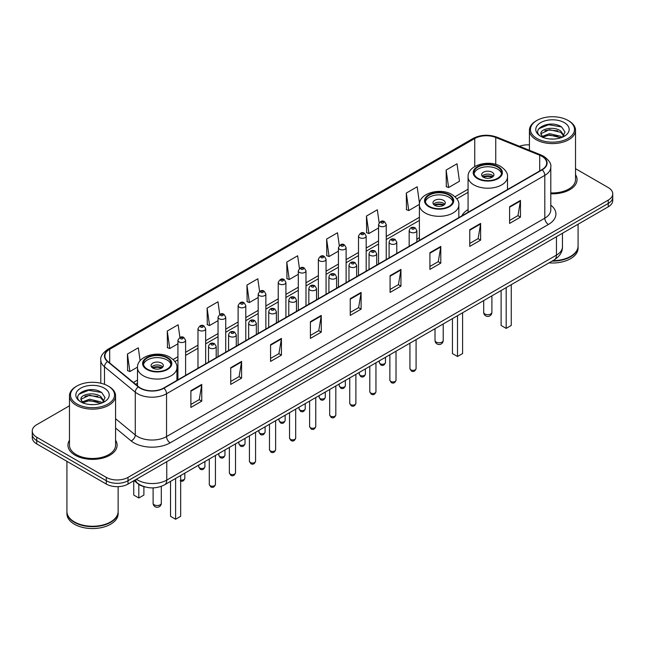 <?xml version="1.0" encoding="UTF-8"?>
<svg xmlns="http://www.w3.org/2000/svg" width="645" height="645" viewBox="0 0 645 645"><rect width="100%" height="100%" fill="white"/><g stroke="black" fill="none" stroke-linecap="round" stroke-linejoin="round"><path stroke-width="0.97" d="M419.395 237.65A27.146 15.674 0 0 0 416.847 239.464M468.076 209.552A27.146 15.674 0 0 0 461.715 215.97M145.222 486.967A15.367 8.869 180 0 1 137.893 483.726L134.071 480.573M69.475 405.794L36.749 424.692A15.367 8.869 0 0 0 32.25 430.965L32.25 437.657A15.367 8.869 0 0 0 36.749 443.929L106.288 484.072A15.367 8.869 0 0 0 128.016 484.072L608.251 206.811A15.367 8.869 0 0 0 612.75 200.539L612.75 197.193A15.367 8.869 0 0 1 608.251 203.465A15.367 8.869 0 0 0 612.75 197.193L612.75 193.847A15.367 8.869 0 0 0 608.251 187.574L575.525 168.684M32.25 430.965A15.367 8.869 0 0 0 36.749 437.237L106.288 477.381A15.367 8.869 0 0 0 128.016 477.381L128.016 480.727L608.251 203.465L128.016 480.727A15.367 8.869 0 0 1 106.288 480.727A15.367 8.869 0 0 0 128.016 480.727L128.016 484.072M36.749 437.237L36.749 440.583L106.288 480.727L36.749 440.583A15.367 8.869 0 0 1 32.25 434.311A15.367 8.869 0 0 0 36.749 440.583L36.749 443.929M69.475 440.245A24.583 14.19 0 0 0 67.943 445.179A24.583 14.19 0 0 0 75.142 455.217A24.583 14.19 0 0 0 101.934 458.297A24.583 14.19 0 0 0 117.108 445.179A24.583 14.19 0 0 0 115.576 440.245A24.583 14.19 0 0 1 117.108 445.179A24.583 14.19 0 0 1 101.934 458.297A24.583 14.19 0 0 1 75.142 455.217A24.583 14.19 0 0 1 67.943 445.179A24.583 14.19 0 0 1 69.475 440.245M541.897 156.3A16.391 9.465 180 0 1 546.702 162.983A16.391 9.465 180 0 1 541.897 169.675L163.653 388.056A16.391 9.465 180 0 1 138.635 386.79L107.852 361.41A16.391 9.465 180 0 1 104.893 355.984A16.391 9.465 180 0 1 109.69 349.292L474.752 138.522A16.391 9.465 180 0 1 495.747 137.466L539.712 155.235A16.391 9.465 180 0 1 541.897 156.3M542.187 156.13A16.802 9.699 0 0 0 539.946 155.042L495.981 137.264A16.802 9.699 0 0 0 474.47 138.352L109.4 349.122A16.802 9.699 0 0 0 107.522 361.547L138.304 386.927A16.802 9.699 0 0 0 163.943 388.226L542.187 169.845A16.802 9.699 0 0 0 542.187 156.13M190.888 390.693L190.888 407.422L201.756 401.15L201.756 384.42L190.888 390.693M190.888 404.455L199.257 399.618L201.708 384.976A4.096 2.362 -120 0 0 201.756 384.42M199.184 399.666L201.756 401.15M230.725 367.69L230.725 384.42L241.593 378.147L241.593 361.418L230.725 367.69M230.725 381.453L239.093 376.624L241.544 361.974A4.096 2.362 -120 0 0 241.593 361.418M239.021 376.664L241.593 378.147M270.561 344.688L270.561 361.418L281.43 355.145L281.43 338.415L270.561 344.688M270.561 358.451L278.93 353.621L281.389 338.972A4.096 2.362 -120 0 0 281.43 338.415M278.858 353.662L281.43 355.145M310.406 321.694L310.406 338.415L321.266 332.143L321.266 315.421L310.406 321.694M310.406 335.448L318.775 330.619L321.226 315.969A4.096 2.362 -120 0 0 321.266 315.421M318.695 330.659L321.266 332.143M509.598 206.69L509.598 223.42L520.459 217.139L520.459 200.418L509.598 206.69M509.598 220.445L517.967 215.615L520.418 200.974A4.096 2.362 -120 0 0 520.459 200.418M517.887 215.656L520.459 217.139M469.753 229.693L469.753 246.414L480.622 240.142L480.622 223.412L469.753 229.693M469.753 243.447L478.122 238.618L480.581 223.968A4.096 2.362 -120 0 0 480.622 223.412M478.05 238.658L480.622 240.142M429.917 252.687L429.917 269.417L440.785 263.144L440.785 246.414L429.917 252.687M429.917 266.45L438.286 261.62L440.737 246.971A4.096 2.362 -120 0 0 440.785 246.414M438.213 261.66L440.785 263.144M390.08 275.689L390.08 292.419L400.948 286.146L400.948 269.417L390.08 275.689M390.08 289.452L398.449 284.614L400.9 269.973A4.096 2.362 -120 0 0 400.948 269.417M398.376 284.663L400.948 286.146M350.243 298.691L350.243 315.421L361.103 309.149L361.103 292.419L350.243 298.691M350.243 312.446L358.612 307.617L361.063 292.975A4.096 2.362 -120 0 0 361.103 292.419M358.539 307.665L361.103 309.149M550.798 193.79A24.583 14.19 0 0 0 577.057 179.633A24.583 14.19 0 0 0 575.525 174.69A24.583 14.19 0 0 1 577.057 179.633A24.583 14.19 0 0 1 550.798 193.79M128.016 477.381L608.251 200.119A15.367 8.869 0 0 0 612.75 193.847M529.424 144.883A15.367 8.869 0 0 0 519.475 146.27M219.752 314.405L217.978 301.787L207.118 308.06L207.287 324.685M179.915 337.424L178.141 324.782L167.273 331.054L167.45 347.687M140.118 360.757L138.304 347.784L127.436 354.057L127.613 370.682M339.286 245.56L337.496 232.781L326.628 239.053L326.805 255.686M379.147 222.719L377.333 209.786L366.465 216.059L366.642 232.684M419.508 203.449L417.17 186.784L406.302 193.057L406.479 209.681M446.147 170.054L448.597 187.534L459.458 181.261L457.007 163.782L446.147 170.054L446.316 186.679M259.588 291.419L257.815 278.785L246.954 285.058L247.124 301.683M299.433 268.465L297.651 255.783L286.791 262.055L286.969 278.68M286.791 262.055L289.242 279.535L298.304 274.302M289.242 279.535L286.791 278.616M326.628 239.053L329.079 256.533L338.432 251.139M329.079 256.533L326.628 255.614M366.465 216.059L368.916 233.53L378.559 227.967M368.916 233.53L366.465 232.619M406.302 193.057L408.761 210.536L419.411 204.384M408.761 210.536L406.302 209.617M448.597 187.534L446.147 186.615M246.954 285.058L249.405 302.537L258.177 297.474M249.405 302.537L246.954 301.618M207.118 308.06L209.569 325.531L218.05 320.638M209.569 325.531L207.118 324.62M167.273 331.054L169.732 348.534L177.923 343.809M169.732 348.534L167.273 347.623M127.436 354.057L129.887 371.536L137.506 367.142M129.887 371.536L127.436 370.617M536.906 138.441A22.027 12.715 0 0 0 568.051 138.441A22.027 12.715 0 0 0 568.051 120.454L568.777 120.873A23.051 13.303 0 0 1 575.525 130.282A23.051 13.303 0 0 1 561.295 142.577A23.051 13.303 0 0 1 536.18 139.691A23.051 13.303 0 0 1 529.424 130.282A23.051 13.303 0 0 1 536.18 120.873L536.906 120.454A22.027 12.715 0 0 0 536.906 138.441M550.798 192.903A23.051 13.303 0 0 0 575.525 179.633L575.525 130.282M552.789 260.701A25.607 14.787 0 0 0 570.583 256.371A25.607 14.787 0 0 0 578.081 245.914L578.081 224.226M552.684 260.765A25.357 14.633 0 0 0 570.406 256.476A25.357 14.633 0 0 0 570.494 256.42M552.064 261.12A25.607 14.787 0 0 0 578.081 246.334A25.607 14.787 0 0 0 578.081 246.124M549.032 262.87A25.607 14.787 0 0 0 578.081 248.212L578.081 246.334M549.677 138.957L553.579 139.07M542.026 136.506L549.476 133.66L560.666 136.272L562.021 137.361M542.711 137.216L549.476 134.982L560.908 137.772M540.897 133.7L542.816 137.312M540.921 134.055C539.672 128.903 553.805 125.84 560.666 130.959L563.988 135.555M540.97 134.378L541.292 133.515L549.476 129.677L560.666 132.29L563.73 135.901M562.416 137.2L565.028 132.064L561.722 127.073C550 118.648 529.182 129.75 541.203 136.555L541.8 136.917M564.286 122.631A16.697 9.643 0 0 0 540.663 122.631A16.697 9.643 0 0 0 540.663 136.264A16.697 9.643 0 0 0 564.286 136.264A16.697 9.643 0 0 0 564.286 122.631M543.066 137.651L540.945 134.249M568.777 120.873L568.051 120.454A22.027 12.715 0 0 0 536.906 120.454M538.76 128.75L548.564 124.727L561.497 126.92M544.888 130.701L548.564 130.032L557.796 130.83M544.888 136.014L548.564 135.345L557.796 136.135M497.569 166.999A13.827 7.982 0 0 0 482.5 165.273A13.827 7.982 0 0 0 473.962 172.65A13.827 7.982 0 0 0 478.018 178.294A13.827 7.982 0 0 0 493.086 180.019A13.827 7.982 0 0 0 501.625 172.65A13.827 7.982 0 0 0 497.569 166.999M501.504 173.69A13.827 7.982 0 0 0 497.569 169.095A13.827 7.982 0 0 0 483.347 167.176A13.827 7.982 0 0 0 474.083 173.69M501.117 290.532L501.117 325.459L506.188 328.386L511.259 325.459L511.259 284.671M506.188 328.386L506.188 287.606M492.135 172.231A6.144 3.548 0 0 0 485.443 171.457A6.144 3.548 0 0 0 481.646 174.739A6.144 3.548 0 0 0 483.444 177.246A6.144 3.548 0 0 0 490.144 178.02A6.144 3.548 0 0 0 493.941 174.739A6.144 3.548 0 0 0 492.135 172.231M493.393 176.198A6.144 3.548 0 0 0 492.135 175.158A6.144 3.548 0 0 0 482.194 176.198M482.831 176.827A8.191 4.733 180 0 1 492.401 176.682L492.401 177.085M483.5 177.278A7.168 4.136 180 0 1 491.659 177.109L492.401 176.682M491.538 177.552L491.659 177.109M76.948 403.988A22.027 12.715 0 0 0 108.094 403.988A22.027 12.715 0 0 0 108.094 386.008L108.82 386.428A23.051 13.303 0 0 1 115.576 395.837A23.051 13.303 0 0 1 101.346 408.132A23.051 13.303 0 0 1 76.223 405.245A23.051 13.303 0 0 1 69.475 395.837A23.051 13.303 0 0 1 76.223 386.428L76.948 386.008A22.027 12.715 0 0 0 76.948 403.988M69.475 395.837L69.475 445.179A23.051 13.303 0 0 0 76.223 454.588A23.051 13.303 0 0 0 101.346 457.474A23.051 13.303 0 0 0 115.576 445.179L115.576 395.837M110.545 521.974A25.357 14.633 0 0 1 110.448 522.023A25.357 14.633 0 0 1 74.594 522.023L74.417 521.918A25.607 14.787 0 0 0 110.634 521.918A25.607 14.787 0 0 0 118.132 511.469L118.132 486.653M66.919 511.678A25.607 14.787 0 0 0 66.919 511.888A25.607 14.787 0 0 0 74.417 522.337A25.607 14.787 0 0 0 102.321 525.546A25.607 14.787 0 0 0 118.132 511.888A25.607 14.787 0 0 0 118.132 511.678M66.919 511.888L66.919 513.767A25.607 14.787 0 0 0 74.417 524.224A25.607 14.787 0 0 0 102.321 527.425A25.607 14.787 0 0 0 118.132 513.767L118.132 511.888M89.728 404.504L93.63 404.617M82.068 402.053L89.526 399.207L100.709 401.827L102.063 402.915M82.754 402.77L89.526 400.537L100.959 403.319M80.948 399.247L82.858 402.859M80.972 399.61C79.722 394.45 93.856 391.394 100.709 396.514L104.038 401.109M81.02 399.924L81.343 399.07L89.526 395.224L100.709 397.844L103.772 401.456M102.458 402.746L105.079 397.61L101.765 392.628C90.05 384.202 69.225 395.296 81.254 402.109L81.85 402.472M104.337 388.177A16.697 9.643 0 0 0 80.714 388.177A16.697 9.643 0 0 0 80.714 401.819A16.697 9.643 0 0 0 104.337 401.819A16.697 9.643 0 0 0 104.337 388.177M83.116 403.206L80.996 399.795M66.919 461.344L66.919 511.469A25.607 14.787 0 0 0 74.417 521.918L74.594 522.023M108.82 386.428L108.094 386.008A22.027 12.715 0 0 0 76.948 386.008M78.811 394.297L88.615 390.273L101.539 392.474M84.938 396.256L88.615 395.587L97.847 396.377M84.938 401.569L88.615 400.9L97.847 401.69M448.896 195.104A13.827 7.982 0 0 0 433.827 193.371A13.827 7.982 0 0 0 425.289 200.748A13.827 7.982 0 0 0 429.336 206.392A13.827 7.982 0 0 0 444.413 208.125A13.827 7.982 0 0 0 452.943 200.748A13.827 7.982 0 0 0 448.896 195.104M452.83 201.796A13.827 7.982 0 0 0 448.896 197.193A13.827 7.982 0 0 0 434.674 195.282A13.827 7.982 0 0 0 425.41 201.796M452.443 318.63L452.443 353.557L457.515 356.483L462.586 353.557L462.586 312.777M457.515 356.483L457.515 315.703M443.462 200.329A6.144 3.548 0 0 0 436.762 199.563A6.144 3.548 0 0 0 432.972 202.836A6.144 3.548 0 0 0 434.77 205.352A6.144 3.548 0 0 0 441.47 206.118A6.144 3.548 0 0 0 445.268 202.836A6.144 3.548 0 0 0 443.462 200.329M444.719 204.304A6.144 3.548 0 0 0 443.462 203.256A6.144 3.548 0 0 0 433.521 204.304M434.15 204.933A8.191 4.733 180 0 1 443.72 204.779L443.72 205.191M434.827 205.376A7.168 4.136 180 0 1 442.986 205.207L443.72 204.779M442.865 205.65L442.986 205.207M166.982 357.862A13.827 7.982 0 0 0 151.914 356.129A13.827 7.982 0 0 0 143.375 363.506A13.827 7.982 0 0 0 147.431 369.158A13.827 7.982 0 0 0 162.5 370.883A13.827 7.982 0 0 0 171.038 363.506A13.827 7.982 0 0 0 166.982 357.862M170.917 364.554A13.827 7.982 0 0 0 166.982 359.958A13.827 7.982 0 0 0 152.768 358.039A13.827 7.982 0 0 0 143.496 364.554M170.538 481.388L170.538 516.314L175.601 519.241L180.673 516.314L180.673 475.534M175.601 519.241L175.601 478.461M133.741 480.767L133.741 495.07L138.812 498.004L143.883 495.07L143.883 486.644M138.812 498.004L138.812 484.403M161.556 363.095A6.144 3.548 0 0 0 154.856 362.321A6.144 3.548 0 0 0 151.059 365.602A6.144 3.548 0 0 0 152.865 368.11A6.144 3.548 0 0 0 159.557 368.875A6.144 3.548 0 0 0 163.354 365.602A6.144 3.548 0 0 0 161.556 363.095M162.806 367.061A6.144 3.548 0 0 0 161.556 366.021A6.144 3.548 0 0 0 151.607 367.061M152.244 367.69A8.191 4.733 180 0 1 161.814 367.545L161.814 367.948M152.913 368.142A7.168 4.136 180 0 1 161.073 367.964L161.814 367.545M160.952 368.416L161.073 367.964M136.417 479.227A20.487 11.828 0 0 0 137.796 480.098A20.487 11.828 0 0 0 166.765 480.098L556.458 255.114A20.487 11.828 0 0 0 562.464 246.753C562.609 251.832 559.9 256.186 554.337 259.806L164.644 484.79A10.247 5.918 60 0 0 166.765 480.098L166.765 461.699M556.458 236.715L556.458 255.114A10.247 5.918 60 0 1 554.337 259.806M135.587 479.703A10.247 6.853 129.5 0 0 137.377 483.032L134.265 480.469M608.251 206.811L608.251 200.119M106.288 484.072L106.288 477.381M550.798 205.134A25.607 14.787 180 0 1 548.419 224.46L170.175 442.841A5.12 2.959 60 0 1 166.547 436.568L544.799 218.187A20.487 11.828 0 0 0 550.798 209.827L550.798 166.999A20.487 11.828 180 0 1 544.799 175.367A5.12 2.959 -120 0 0 542.187 169.845M170.175 442.841A25.607 14.787 180 0 1 133.958 442.841A25.607 14.787 180 0 1 131.088 440.866L115.576 428.07M138.304 386.927A5.12 3.427 129.5 0 0 135.281 392.168L135.281 434.988A20.487 11.828 0 0 0 137.578 436.568A20.487 11.828 0 0 0 166.547 436.568L166.547 393.74A20.487 11.828 180 0 1 135.281 392.168L104.498 366.779A20.487 11.828 180 0 1 100.789 359.999L100.789 383.211M550.798 166.999C551.483 163.798 549.129 160.234 543.735 156.292L541.042 154.985A5.12 2.403 112 0 0 539.946 155.042M541.042 154.985L497.077 137.216C488.596 134.208 480.541 134.644 472.922 138.522A5.12 2.959 60 0 1 474.47 138.352M109.4 349.122A5.12 2.959 -120 0 0 107.852 349.292C102.539 353.113 100.185 356.677 100.789 359.999M107.522 361.547A5.12 3.427 129.5 0 0 104.498 366.779L104.498 384.323M497.077 137.216A5.12 2.403 112 0 0 495.981 137.264M163.943 388.226A5.12 2.959 60 0 1 166.547 393.74L544.799 175.367L544.799 218.187A5.12 2.959 60 0 0 548.419 224.46M115.576 418.734L135.281 434.988A5.12 3.427 -50.5 0 1 131.088 440.866M109.69 349.292L109.69 362.925M539.712 155.235L539.712 170.941M495.747 137.466L495.747 164.37M507.994 189.251L507.51 189.058M474.752 138.522L474.752 166.523M468.076 189.219L455.023 196.749M419.395 217.317L386.242 236.465M378.559 240.899L366.183 248.043M358.499 252.485L346.115 259.629M338.432 264.063L326.056 271.214M318.372 275.649L305.988 282.8M298.304 287.235L285.92 294.378M278.237 298.82L265.861 305.964M258.177 310.398L245.793 317.55M238.11 321.984L225.734 329.135M218.05 333.57L205.666 340.713M197.983 345.156L185.607 352.299M177.923 356.733L173.11 359.515M137.49 380.082L133.378 382.453M350.243 299.224L361.063 292.975M390.08 276.221L400.9 269.973M429.917 253.219L440.737 246.971M469.753 230.217L480.581 223.968M509.598 207.214L520.418 200.974M310.406 322.218L321.226 315.969M270.561 345.22L281.389 338.972M230.725 368.222L241.544 361.974M190.888 391.225L201.708 384.976M477.469 178.609A14.601 8.425 0 0 0 498.117 178.609A14.601 8.425 0 0 0 498.117 166.684A14.601 8.425 0 0 0 477.469 166.684A14.601 8.425 0 0 0 477.469 178.609M507.51 189.533L507.51 176.827A19.721 11.384 180 0 1 495.336 187.348A19.721 11.384 180 0 1 473.849 184.881A19.721 11.384 180 0 1 468.076 176.827L468.076 212.302M484.895 313.994A4.096 2.362 180 0 1 483.694 312.325A4.096 4.096 0 0 0 489.845 315.873A4.096 4.096 0 0 0 491.893 312.325A4.096 2.362 180 0 1 490.692 313.994A4.096 2.362 180 0 1 484.895 313.994M428.796 206.706A14.601 8.425 0 0 0 449.436 206.706A14.601 8.425 0 0 0 449.436 194.79A14.601 8.425 0 0 0 428.796 194.79A14.601 8.425 0 0 0 428.796 206.706M458.837 217.631L458.837 204.933A19.721 11.384 180 0 1 446.663 215.446A19.721 11.384 180 0 1 425.176 212.979A19.721 11.384 180 0 1 419.395 204.933L419.395 240.4M436.222 342.1A4.096 2.362 180 0 1 435.02 340.423A4.096 4.096 0 0 0 441.164 343.978A4.096 4.096 0 0 0 443.212 340.423A4.096 2.362 180 0 1 442.019 342.1A4.096 2.362 180 0 1 436.222 342.1M146.883 369.472A14.601 8.425 0 0 0 167.531 369.472A14.601 8.425 0 0 0 167.531 357.548A14.601 8.425 0 0 0 146.883 357.548A14.601 8.425 0 0 0 146.883 369.472M176.923 380.397L176.923 367.69A19.721 11.384 180 0 1 164.757 378.212A19.721 11.384 180 0 1 143.263 375.745A19.721 11.384 180 0 1 137.49 367.69L137.49 385.847M154.308 504.858A4.096 2.362 180 0 1 153.107 503.189A4.096 4.096 0 0 0 159.259 506.736A4.096 4.096 0 0 0 161.306 503.189A4.096 2.362 180 0 1 160.105 504.858A4.096 2.362 180 0 1 154.308 504.858M416.081 368.593C415.066 371.359 413.493 372.165 411.365 371.02L409.93 368.593A3.072 1.774 0 0 0 410.833 369.843A3.072 1.774 0 0 0 414.179 370.23A3.072 1.774 0 0 0 416.081 368.593L416.081 339.625M410.293 232.152A3.838 2.217 180 0 1 409.164 230.588C410.147 227.435 412.155 226.524 415.195 227.846L416.847 230.588A3.838 2.217 180 0 1 414.477 232.635A3.838 2.217 180 0 1 410.293 232.152M413.913 227.975A1.282 0.742 0 0 0 412.099 227.975A1.282 0.742 0 0 0 412.099 229.015A1.282 0.742 0 0 0 413.913 229.015A1.282 0.742 0 0 0 413.913 227.975M396.014 380.179C395.006 382.936 393.434 383.751 391.297 382.606L389.87 380.179A3.072 1.774 0 0 0 390.765 381.429A3.072 1.774 0 0 0 394.119 381.816A3.072 1.774 0 0 0 396.014 380.179L396.014 351.211M390.225 243.737A3.838 2.217 180 0 1 389.096 242.173C390.08 239.021 392.087 238.11 395.127 239.432L396.78 242.173A3.838 2.217 180 0 1 394.409 244.221A3.838 2.217 180 0 1 390.225 243.737M393.845 239.561A1.282 0.742 0 0 0 392.039 239.561A1.282 0.742 0 0 0 392.039 240.601A1.282 0.742 0 0 0 393.845 240.601A1.282 0.742 0 0 0 393.845 239.561M375.954 391.757C374.939 394.522 373.366 395.337 371.238 394.184L369.803 391.757A3.072 1.774 0 0 0 370.706 393.015A3.072 1.774 0 0 0 374.052 393.402A3.072 1.774 0 0 0 375.954 391.757L375.954 362.796M370.157 255.323A3.838 2.217 180 0 1 369.037 253.751C370.02 250.607 372.028 249.688 375.059 251.018L376.72 253.751A3.838 2.217 180 0 1 374.35 255.807A3.838 2.217 180 0 1 370.157 255.323M373.786 251.139A1.282 0.742 0 0 0 371.972 251.139A1.282 0.742 0 0 0 371.972 252.187A1.282 0.742 0 0 0 373.786 252.187A1.282 0.742 0 0 0 373.786 251.139M355.887 403.343C354.871 406.108 353.299 406.914 351.17 405.769L349.743 403.343A3.072 1.774 0 0 0 350.638 404.6A3.072 1.774 0 0 0 353.992 404.979A3.072 1.774 0 0 0 355.887 403.343L355.887 374.382M350.098 266.909A3.838 2.217 180 0 1 348.969 265.337C349.953 262.184 351.96 261.273 355 262.596L356.653 265.337A3.838 2.217 180 0 1 354.282 267.385A3.838 2.217 180 0 1 350.098 266.909M353.718 262.725A1.282 0.742 0 0 0 351.904 262.725A1.282 0.742 0 0 0 351.904 263.773A1.282 0.742 0 0 0 353.718 263.773A1.282 0.742 0 0 0 353.718 262.725M335.819 414.928C334.811 417.694 333.239 418.5 331.103 417.355L329.676 414.928A3.072 1.774 0 0 0 330.579 416.178A3.072 1.774 0 0 0 333.925 416.565A3.072 1.774 0 0 0 335.819 414.928L335.819 385.96M330.03 278.495A3.838 2.217 180 0 1 328.91 276.923C329.893 273.77 331.901 272.859 334.932 274.181L336.593 276.923A3.838 2.217 180 0 1 334.223 278.971A3.838 2.217 180 0 1 330.03 278.495M333.659 274.31A1.282 0.742 0 0 0 331.844 274.31A1.282 0.742 0 0 0 331.844 275.351A1.282 0.742 0 0 0 333.659 275.351A1.282 0.742 0 0 0 333.659 274.31M315.76 426.514C314.744 429.272 313.172 430.086 311.043 428.941L309.616 426.514A3.072 1.774 0 0 0 310.511 427.764A3.072 1.774 0 0 0 313.865 428.151A3.072 1.774 0 0 0 315.76 426.514L315.76 397.546M309.971 290.073A3.838 2.217 180 0 1 308.842 288.508C309.826 285.356 311.833 284.445 314.873 285.767L316.526 288.508A3.838 2.217 180 0 1 314.155 290.556A3.838 2.217 180 0 1 309.971 290.073M313.591 285.896A1.282 0.742 0 0 0 311.777 285.896A1.282 0.742 0 0 0 311.777 286.936A1.282 0.742 0 0 0 313.591 286.936A1.282 0.742 0 0 0 313.591 285.896M295.692 438.092C294.684 440.857 293.112 441.672 290.976 440.519L289.549 438.092A3.072 1.774 0 0 0 290.452 439.35A3.072 1.774 0 0 0 293.798 439.737A3.072 1.774 0 0 0 295.692 438.092L295.692 409.132M289.903 301.658A3.838 2.217 180 0 1 288.783 300.094C289.758 296.942 291.774 296.023 294.805 297.353L296.466 300.094A3.838 2.217 180 0 1 294.088 302.142A3.838 2.217 180 0 1 289.903 301.658M293.523 297.474A1.282 0.742 0 0 0 291.717 297.474A1.282 0.742 0 0 0 291.717 298.522A1.282 0.742 0 0 0 293.523 298.522A1.282 0.742 0 0 0 293.523 297.474M275.633 449.678C274.617 452.443 273.045 453.25 270.916 452.105L269.481 449.678A3.072 1.774 0 0 0 270.384 450.936A3.072 1.774 0 0 0 273.73 451.315A3.072 1.774 0 0 0 275.633 449.678L275.633 420.717M269.844 313.244A3.838 2.217 180 0 1 268.715 311.672C269.699 308.52 271.706 307.609 274.746 308.931L276.399 311.672A3.838 2.217 180 0 1 274.028 313.72A3.838 2.217 180 0 1 269.844 313.244M273.464 309.06A1.282 0.742 0 0 0 271.65 309.06A1.282 0.742 0 0 0 271.65 310.108A1.282 0.742 0 0 0 273.464 310.108A1.282 0.742 0 0 0 273.464 309.06M255.565 461.264C254.557 464.029 252.985 464.835 250.849 463.691L249.422 461.264A3.072 1.774 0 0 0 250.316 462.521A3.072 1.774 0 0 0 253.67 462.9A3.072 1.774 0 0 0 255.565 461.264L255.565 432.295M249.776 324.83A3.838 2.217 180 0 1 248.656 323.258C249.631 320.105 251.639 319.194 254.678 320.517L256.331 323.258A3.838 2.217 180 0 1 253.961 325.306A3.838 2.217 180 0 1 249.776 324.83M253.396 320.646A1.282 0.742 0 0 0 251.59 320.646A1.282 0.742 0 0 0 251.59 321.694A1.282 0.742 0 0 0 253.396 321.694A1.282 0.742 0 0 0 253.396 320.646M235.506 472.85C234.49 475.607 232.918 476.421 230.789 475.276L229.354 472.85A3.072 1.774 0 0 0 230.257 474.099A3.072 1.774 0 0 0 233.603 474.486A3.072 1.774 0 0 0 235.506 472.85L235.506 443.881M229.717 336.408A3.838 2.217 180 0 1 228.588 334.844C229.572 331.691 231.579 330.78 234.619 332.102L236.272 334.844A3.838 2.217 180 0 1 233.901 336.892A3.838 2.217 180 0 1 229.717 336.408M233.337 332.231A1.282 0.742 0 0 0 231.523 332.231A1.282 0.742 0 0 0 231.523 333.272A1.282 0.742 0 0 0 233.337 333.272A1.282 0.742 0 0 0 233.337 332.231M215.438 484.427C214.43 487.193 212.858 488.007 210.722 486.854L209.294 484.427A3.072 1.774 0 0 0 210.189 485.685A3.072 1.774 0 0 0 213.543 486.072A3.072 1.774 0 0 0 215.438 484.427L215.438 455.467M209.649 347.994A3.838 2.217 180 0 1 208.52 346.43C209.504 343.277 211.512 342.358 214.551 343.688L216.204 346.43A3.838 2.217 180 0 1 213.834 348.477A3.838 2.217 180 0 1 209.649 347.994M213.269 343.809A1.282 0.742 0 0 0 211.463 343.809A1.282 0.742 0 0 0 211.463 344.857A1.282 0.742 0 0 0 213.269 344.857A1.282 0.742 0 0 0 213.269 343.809M380.228 363.764A3.072 1.774 0 0 0 383.582 364.143A3.072 1.774 0 0 0 385.476 362.506C384.46 365.272 382.888 366.078 380.76 364.933L379.333 362.506A3.072 1.774 0 0 0 380.228 363.764M386.242 259.548L386.242 224.5A3.838 2.217 180 0 1 383.872 226.548A3.838 2.217 180 0 1 379.687 226.072A3.838 2.217 180 0 1 378.559 224.5L378.559 263.982M381.493 222.936A1.282 0.742 0 0 0 383.307 222.936A1.282 0.742 0 0 0 383.307 221.888A1.282 0.742 0 0 0 381.493 221.888A1.282 0.742 0 0 0 381.493 222.936M360.168 375.35A3.072 1.774 0 0 0 363.514 375.729A3.072 1.774 0 0 0 365.409 374.092C364.401 376.857 362.829 377.664 360.692 376.519L359.265 374.092A3.072 1.774 0 0 0 360.168 375.35M366.183 271.126L366.183 236.086A3.838 2.217 180 0 1 363.812 238.134A3.838 2.217 180 0 1 359.62 237.658A3.838 2.217 180 0 1 358.499 236.086L358.499 275.568M361.434 234.522A1.282 0.742 0 0 0 363.24 234.522A1.282 0.742 0 0 0 363.24 233.474A1.282 0.742 0 0 0 361.434 233.474A1.282 0.742 0 0 0 361.434 234.522M340.1 386.927A3.072 1.774 0 0 0 343.446 387.314A3.072 1.774 0 0 0 345.349 385.678C344.333 388.435 342.761 389.249 340.633 388.105L339.197 385.678A3.072 1.774 0 0 0 340.1 386.927M346.115 282.712L346.115 247.672A3.838 2.217 180 0 1 343.745 249.72A3.838 2.217 180 0 1 339.56 249.236A3.838 2.217 180 0 1 338.432 247.672L338.432 287.146M341.366 246.1A1.282 0.742 0 0 0 343.18 246.1A1.282 0.742 0 0 0 343.18 245.06A1.282 0.742 0 0 0 341.366 245.06A1.282 0.742 0 0 0 341.366 246.1M320.041 398.513A3.072 1.774 0 0 0 323.387 398.9A3.072 1.774 0 0 0 325.282 397.256C324.274 400.021 322.702 400.835 320.565 399.682L319.138 397.256A3.072 1.774 0 0 0 320.041 398.513M326.056 294.297L326.056 259.258A3.838 2.217 180 0 1 323.677 261.306A3.838 2.217 180 0 1 319.493 260.822A3.838 2.217 180 0 1 318.372 259.258L318.372 298.732M321.307 257.686A1.282 0.742 0 0 0 323.113 257.686A1.282 0.742 0 0 0 323.113 256.637A1.282 0.742 0 0 0 321.307 256.637A1.282 0.742 0 0 0 321.307 257.686M299.973 410.099A3.072 1.774 0 0 0 303.319 410.478A3.072 1.774 0 0 0 305.222 408.841C304.206 411.607 302.634 412.413 300.506 411.268L299.07 408.841A3.072 1.774 0 0 0 299.973 410.099M305.988 305.883L305.988 270.836A3.838 2.217 180 0 1 303.618 272.883A3.838 2.217 180 0 1 299.433 272.408A3.838 2.217 180 0 1 298.304 270.836L298.304 310.318M301.239 269.271A1.282 0.742 0 0 0 303.053 269.271A1.282 0.742 0 0 0 303.053 268.223A1.282 0.742 0 0 0 301.239 268.223A1.282 0.742 0 0 0 301.239 269.271M279.906 421.685A3.072 1.774 0 0 0 283.26 422.064A3.072 1.774 0 0 0 285.155 420.427C284.147 423.193 282.575 423.999 280.438 422.854L279.011 420.427A3.072 1.774 0 0 0 279.906 421.685M285.92 317.461L285.92 282.421A3.838 2.217 180 0 1 283.55 284.469A3.838 2.217 180 0 1 279.366 283.994A3.838 2.217 180 0 1 278.237 282.421L278.237 321.903M281.18 280.857A1.282 0.742 0 0 0 282.986 280.857A1.282 0.742 0 0 0 282.986 279.809A1.282 0.742 0 0 0 281.18 279.809A1.282 0.742 0 0 0 281.18 280.857M259.846 433.263A3.072 1.774 0 0 0 263.192 433.65A3.072 1.774 0 0 0 265.095 432.013C264.079 434.778 262.507 435.585 260.378 434.44L258.943 432.013A3.072 1.774 0 0 0 259.846 433.263M265.861 329.047L265.861 294.007A3.838 2.217 180 0 1 263.491 296.055A3.838 2.217 180 0 1 259.298 295.571A3.838 2.217 180 0 1 258.177 294.007L258.177 333.481M261.112 292.435A1.282 0.742 0 0 0 262.926 292.435A1.282 0.742 0 0 0 262.926 291.395A1.282 0.742 0 0 0 261.112 291.395A1.282 0.742 0 0 0 261.112 292.435M239.779 444.848A3.072 1.774 0 0 0 243.133 445.235A3.072 1.774 0 0 0 245.027 443.591C244.012 446.356 242.439 447.17 240.311 446.018L238.884 443.591A3.072 1.774 0 0 0 239.779 444.848M245.793 340.633L245.793 305.593A3.838 2.217 180 0 1 243.423 307.641A3.838 2.217 180 0 1 239.239 307.157A3.838 2.217 180 0 1 238.11 305.593L238.11 345.067M241.053 304.021A1.282 0.742 0 0 0 242.859 304.021A1.282 0.742 0 0 0 242.859 302.973A1.282 0.742 0 0 0 241.053 302.973A1.282 0.742 0 0 0 241.053 304.021M219.719 456.434A3.072 1.774 0 0 0 223.065 456.821A3.072 1.774 0 0 0 224.96 455.176C223.952 457.942 222.38 458.748 220.251 457.603L218.816 455.176A3.072 1.774 0 0 0 219.719 456.434M225.734 352.218L225.734 317.171A3.838 2.217 180 0 1 223.364 319.219A3.838 2.217 180 0 1 219.171 318.743A3.838 2.217 180 0 1 218.05 317.171L218.05 356.653M220.985 315.607A1.282 0.742 0 0 0 222.799 315.607A1.282 0.742 0 0 0 222.799 314.558A1.282 0.742 0 0 0 220.985 314.558A1.282 0.742 0 0 0 220.985 315.607M199.652 468.02A3.072 1.774 0 0 0 203.006 468.399A3.072 1.774 0 0 0 204.9 466.762C203.885 469.528 202.312 470.334 200.184 469.189L198.757 466.762A3.072 1.774 0 0 0 199.652 468.02M205.666 363.804L205.666 328.757A3.838 2.217 180 0 1 203.296 330.804A3.838 2.217 180 0 1 199.112 330.329A3.838 2.217 180 0 1 197.983 328.757L197.983 368.239M200.917 327.192A1.282 0.742 0 0 0 202.732 327.192A1.282 0.742 0 0 0 202.732 326.144A1.282 0.742 0 0 0 200.917 326.144A1.282 0.742 0 0 0 200.917 327.192M180.673 480.009A3.072 1.774 0 0 0 184.833 478.348C183.825 481.114 182.253 481.92 180.116 480.775M185.607 375.382L185.607 340.342A3.838 2.217 180 0 1 183.228 342.39A3.838 2.217 180 0 1 179.044 341.906A3.838 2.217 180 0 1 177.923 340.342L177.923 379.816M180.858 338.77A1.282 0.742 0 0 0 182.664 338.77A1.282 0.742 0 0 0 182.664 337.73A1.282 0.742 0 0 0 180.858 337.73A1.282 0.742 0 0 0 180.858 338.77M164.644 484.79C156.404 488.934 148.156 488.934 139.917 484.79L137.377 483.032M562.464 246.753L562.464 233.248M472.922 138.522L107.852 349.292M468.076 192.339L456.837 198.821M419.395 220.437L386.242 239.577M378.559 244.02L366.183 251.163M358.499 255.597L346.115 262.749M338.432 267.183L326.056 274.335M318.372 278.769L305.988 285.912M298.304 290.355L285.92 297.498M278.237 301.933L265.861 309.084M258.177 313.518L245.793 320.67M238.11 325.104L225.734 332.248M218.05 336.69L205.666 343.833M197.983 348.268L185.607 355.419M177.923 359.854L174.924 361.579M137.49 383.195L135.603 384.291M529.424 150.293L529.424 130.282M507.51 176.827C507.946 173.36 505.664 169.893 500.673 166.434C489.047 159.242 467.391 165.015 468.076 176.827M491.893 295.861L491.893 312.325M483.694 300.586L483.694 312.325M458.837 204.933C459.272 201.458 456.991 197.999 452 194.54C440.374 187.34 418.718 193.113 419.395 204.933M443.212 323.959L443.212 340.423M435.02 328.692L435.02 340.423M176.923 367.69C177.359 364.223 175.077 360.757 170.087 357.298C158.468 350.106 136.805 355.871 137.49 367.69M161.306 486.346L161.306 503.189M153.107 487.886L153.107 503.189M409.93 368.593L409.93 343.18M409.164 246.309L409.164 230.588M416.847 241.875L416.847 230.588M389.87 380.179L389.87 354.758M389.096 257.895L389.096 242.173M396.78 253.461L396.78 242.173M369.803 391.757L369.803 366.344M369.037 269.481L369.037 253.751M376.72 265.047L376.72 253.751M349.743 403.343L349.743 377.93M348.969 281.067L348.969 265.337M356.653 276.632L356.653 265.337M329.676 414.928L329.676 389.516M328.91 292.645L328.91 276.923M336.593 288.21L336.593 276.923M309.616 426.514L309.616 401.093M308.842 304.23L308.842 288.508M316.526 299.796L316.526 288.508M289.549 438.092L289.549 412.679M288.783 315.816L288.783 300.094M296.466 311.382L296.466 300.094M269.481 449.678L269.481 424.265M268.715 327.402L268.715 311.672M276.399 322.968L276.399 311.672M249.422 461.264L249.422 435.851M248.656 338.98L248.656 323.258M256.331 334.545L256.331 323.258M229.354 472.85L229.354 447.428M228.588 350.566L228.588 334.844M236.272 346.131L236.272 334.844M209.294 484.427L209.294 459.014M208.52 362.151L208.52 346.43M216.204 357.717L216.204 346.43M385.476 362.506L385.476 357.298M386.242 224.5L384.589 221.759C382.356 220.155 380.348 221.066 378.559 224.5M379.333 362.506L379.333 360.845M365.409 374.092L365.409 368.884M366.183 236.086L364.522 233.345C362.297 231.74 360.289 232.651 358.499 236.086M359.265 374.092L359.265 372.431M345.349 385.678L345.349 380.461M346.115 247.672L344.462 244.931C342.229 243.318 340.221 244.237 338.432 247.672M339.197 385.678L339.197 384.009M325.282 397.256L325.282 392.047M326.056 259.258L324.395 256.517C322.169 254.904 320.162 255.815 318.372 259.258M319.138 397.256L319.138 395.595M305.222 408.841L305.222 403.633M305.988 270.836L304.335 268.094C302.102 266.49 300.094 267.401 298.304 270.836M299.07 408.841L299.07 407.18M285.155 420.427L285.155 415.219M285.92 282.421L284.268 279.68C282.042 278.076 280.027 278.987 278.237 282.421M279.011 420.427L279.011 418.766M265.095 432.013L265.095 426.797M265.861 294.007L264.2 291.266C261.975 289.653 259.967 290.572 258.177 294.007M258.943 432.013L258.943 430.352M245.027 443.591L245.027 438.382M245.793 305.593L244.141 302.852C241.915 301.239 239.9 302.15 238.11 305.593M238.884 443.591L238.884 441.93M224.96 455.176L224.96 449.968M225.734 317.171L224.073 314.429C221.848 312.825 219.84 313.736 218.05 317.171M218.816 455.176L218.816 453.516M204.9 466.762L204.9 461.554M205.666 328.757L204.013 326.015C201.78 324.411 199.773 325.322 197.983 328.757M198.757 466.762L198.757 465.101M184.833 478.348L184.833 473.132M185.607 340.342L183.946 337.601C181.721 335.989 179.713 336.908 177.923 340.342"/></g></svg>
